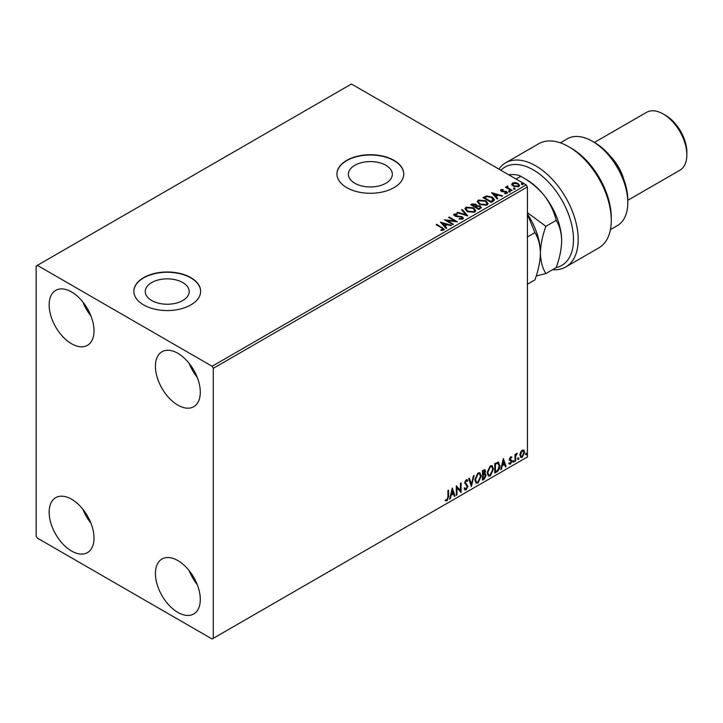 <?xml version="1.0" encoding="UTF-8"?>
<svg xmlns="http://www.w3.org/2000/svg" width="723" height="723" viewBox="0 0 723 723"><rect width="100%" height="100%" fill="white"/><g stroke="black" fill="none" stroke-linecap="round" stroke-linejoin="round"><path stroke-width="1.08" d="M385.901 165.296A21.979 12.689 0 0 0 361.943 162.548A21.979 12.689 0 0 0 348.378 174.27A21.979 12.689 0 0 0 354.812 183.244A21.979 12.689 0 0 0 378.771 185.992A21.979 12.689 0 0 0 392.336 174.27A21.979 12.689 0 0 0 385.901 165.296M182.774 282.576A21.979 12.689 0 0 0 158.825 279.819A21.979 12.689 0 0 0 145.26 291.541A21.979 12.689 0 0 0 151.694 300.515A21.979 12.689 0 0 0 175.644 303.271A21.979 12.689 0 0 0 189.209 291.541A21.979 12.689 0 0 0 182.774 282.576M190.854 277.632A33.403 19.286 0 0 0 154.451 273.457A33.403 19.286 0 0 0 133.836 291.27A33.403 19.286 0 0 0 143.615 304.907A33.403 19.286 0 0 0 180.018 309.092A33.403 19.286 0 0 0 200.633 291.27A33.403 19.286 0 0 0 190.854 277.632M200.633 291.405A33.403 19.286 0 0 0 190.854 277.912A33.403 19.286 0 0 0 154.559 273.701A33.403 19.286 0 0 0 133.836 291.405M393.972 160.361A33.403 19.286 0 0 0 357.578 156.186A33.403 19.286 0 0 0 336.954 173.999A33.403 19.286 0 0 0 346.742 187.637A33.403 19.286 0 0 0 383.136 191.821A33.403 19.286 0 0 0 403.759 173.999A33.403 19.286 0 0 0 393.972 160.361M403.759 174.135A33.403 19.286 0 0 0 393.972 160.633A33.403 19.286 0 0 0 357.686 156.43A33.403 19.286 0 0 0 336.954 174.135M177.867 612.408A31.731 18.319 60 0 1 157.135 584.446A31.731 18.319 60 0 1 161.997 559.015A31.731 18.319 60 0 1 177.867 560.587A31.731 18.319 60 0 1 198.59 588.549A31.731 18.319 60 0 1 193.728 613.981A31.731 18.319 60 0 1 177.867 612.408M197.216 584.573A31.731 18.319 60 0 1 189.209 570.7M71.577 343.768A31.731 18.319 60 0 1 50.845 315.806A31.731 18.319 60 0 1 55.716 290.384A31.731 18.319 60 0 1 71.577 291.956A31.731 18.319 60 0 1 92.309 319.918A31.731 18.319 60 0 1 87.447 345.341A31.731 18.319 60 0 1 71.577 343.768M90.935 315.933A31.731 18.319 60 0 1 82.928 302.06M177.867 405.133A31.731 18.319 60 0 1 157.135 377.171A31.731 18.319 60 0 1 161.997 351.749A31.731 18.319 60 0 1 177.867 353.312A31.731 18.319 60 0 1 198.59 381.283A31.731 18.319 60 0 1 193.728 406.706A31.731 18.319 60 0 1 177.867 405.133M197.216 377.298A31.731 18.319 60 0 1 189.209 363.425M71.577 551.043A31.731 18.319 60 0 1 50.845 523.081A31.731 18.319 60 0 1 55.716 497.659A31.731 18.319 60 0 1 71.577 499.231A31.731 18.319 60 0 1 92.309 527.194A31.731 18.319 60 0 1 87.447 552.616A31.731 18.319 60 0 1 71.577 551.043M90.935 523.208A31.731 18.319 60 0 1 82.928 509.335M36.15 266.046L36.15 536.041L37.334 538.093L212.11 638.996L213.294 638.319L213.294 368.314L212.11 366.272L37.334 265.359L36.15 266.046M520.515 452.273L522.232 450.131L523.94 450.284L524.564 452.408L522.232 457.352L520.849 457.478L519.9 455.101L520.515 452.273M523.615 450.013L524.564 452.408M515.02 461.391L515.02 454.415L515.662 454.044L515.662 455.074L517.252 453.24L515.761 456.222L515.662 461.021L515.02 461.391M510.619 456.837L511.839 457.117L511.468 457.93L510.655 457.668L510.04 458.96L511.839 461.328L510.501 464.121L509.191 463.931L509.561 463.072L510.429 463.307L511.206 461.735L509.408 459.358L510.619 456.837L511.839 457.117L511.369 456.846L511.034 457.587M511.468 457.93L510.185 457.397L509.57 458.689L510.04 458.96M509.57 458.689L511.631 460.37L511.839 461.328M509.561 463.072L510.429 463.307M511.053 461.157L509.607 460.316M498.002 462.015L499.864 465.485C499.964 468.188 498.906 470.348 496.701 471.965L494.776 473.077L494.776 463.524L498.716 462.187M484.726 469.598L485.088 470.944L484.311 473.42L486.091 475.382L484.139 479.213L482.485 480.171L482.485 470.628L484.988 469.679L485.558 471.215L484.781 473.692L485.485 473.818M471.36 486.597L468.712 478.581L469.399 478.183L471.414 484.265L473.42 475.861L474.116 475.463L471.36 486.597M456.945 494.921L456.312 495.282L456.312 485.739L460.443 490.474L460.443 483.353L461.075 482.991L461.075 492.535L456.945 487.817L456.945 494.921L456.312 494.74M447.935 496.927L447.935 490.574L448.576 490.203L448.576 496.656L447.058 500.867L445.495 500.668L445.82 499.747L447.049 499.891L447.935 496.927M213.294 638.319L527.419 456.954L527.419 186.959L213.294 368.314M452.282 488.061L455.038 496.023L454.342 496.421L453.493 493.854L451.17 495.192L450.321 498.743L449.634 499.141L452.282 488.061M466.118 489.869L465.043 489.95L464.256 488.856L464.772 488.07L466.073 488.92L467.221 486.633L464.681 482.892L466.154 479.81L467.094 479.747L467.754 480.506L467.257 481.373L466.154 480.795L465.314 482.485L467.862 486.281L466.118 489.869L464.817 489.769M465.187 488.748L466.073 488.92M467.257 481.373L465.675 480.524L464.844 482.205L465.314 482.485M474.857 479.846L477.993 472.978L479.909 472.806L481.211 476.132L478.048 482.982L476.168 483.136L474.857 479.846M487.148 472.752L490.293 465.874L492.209 465.711L493.511 469.028L490.339 475.888L488.459 476.032L487.148 472.752M503.362 458.572L506.118 466.525L505.431 466.922L504.582 464.356L502.259 465.702L501.41 469.245L500.714 469.652L503.362 458.572M513.005 461.88L513.538 460.777L514.071 461.265L513.538 462.368L512.535 461.608M513.538 460.777L514.071 461.265L513.592 460.994L513.068 462.096M517.885 459.06L518.418 457.957L518.942 458.454L518.418 459.548L517.415 458.789M518.418 457.957L518.942 458.454L518.472 458.174L517.939 459.277M525.829 454.469L526.362 453.375L526.895 453.863L526.362 454.966L525.359 454.198M526.362 453.375L526.895 453.863L526.416 453.592L525.892 454.686M511.83 184.564L512.544 182.991L515.246 182.576L518.011 183.461L519.602 185.468L518.798 186.606L513.348 186.154L511.748 184.13M507.709 186.642L508.115 187.908L512.119 190.339L511.477 190.7L505.44 187.221L506.968 187.365L507.076 186.145L507.763 185.992L507.573 187.302M505.91 187.492L506.968 187.908L507.076 186.145L507.076 186.697L507.763 185.992M500.551 190.601L500.931 189.697L503.009 189.489L503.163 190.004L501.708 190.104L501.907 190.926L506.66 191.595L507.067 193.375L504.943 193.656L504.744 193.122L506.254 192.987L506.055 191.975L502.431 191.731L501.301 191.315L500.931 189.697L500.497 190.312M501.708 190.104L501.907 191.478L502.612 191.703L502.612 191.161M507.537 192.707L507.067 193.375M504.744 193.674L506.254 193.538L506.055 191.975M493.158 201.283L491.233 202.395L482.973 197.614L486.489 195.933L492.3 197.126L494.505 199.693L493.158 201.283M478.942 209.489L470.673 204.717L471.848 204.04L475.797 204.121L476.782 205.585L480.199 206.055L481.355 207.519L478.942 209.489M476.809 205.368L476.782 206.136L480.199 206.597L480.199 206.055M467.817 215.915L456.9 212.67L457.596 212.273L465.874 214.731L461.608 209.95L462.304 209.553L467.817 215.915M453.402 224.238L452.77 224.6L444.5 219.828L454.794 221.003L448.631 217.442L449.272 217.081L457.532 221.853L447.248 220.687L453.402 224.238M440.903 230.411L442.874 230.122L442.874 229.58L441.626 227.835L436.123 224.663L436.764 224.293L444.293 229.308L443.732 230.068L441.211 230.411L440.903 229.86L443.063 229.417M212.11 366.272L526.245 184.907L351.459 84.004L37.334 265.359M440.47 222.151L451.495 225.341L450.8 225.739L447.302 224.699L444.979 226.037L446.778 228.061L446.091 228.459L440.47 222.151M462.783 219.06L459.123 219.096L459.213 218.554L461.889 218.599L462.313 217.984L461.889 219.141L461.645 217.126L456.177 216.529L453.619 214.794L454.134 214.017L457.135 213.909L457.144 214.487L454.975 214.514L455.192 215.599L462.295 216.764L463.38 218.201L462.783 219.06M454.975 214.514L455.192 216.15L456.647 216.538L456.647 215.996M467.212 211.532L464.952 208.721L465.974 207.185L473.538 207.835L475.77 210.646L474.713 212.173L467.212 211.532M479.512 204.428L477.243 201.627L478.265 200.09L485.829 200.741L488.061 203.552L487.004 205.079L479.512 204.428M491.559 192.661L502.575 195.843L501.889 196.24L498.382 195.201L496.068 196.548L497.867 198.563L497.171 198.961L491.559 192.661M508.884 191.532L508.721 190.827L509.941 190.917L510.104 191.622L508.884 191.532L508.721 190.827L508.721 191.369L509.941 191.459L509.941 190.917L510.104 191.622M513.755 188.712L513.601 188.016L514.821 188.107L514.975 188.811L513.755 188.712L513.601 188.016L513.601 188.558L514.821 188.649L514.821 188.107L514.975 188.811M521.708 184.13L521.545 183.425L522.765 183.515L522.928 184.22L521.708 184.13L521.545 183.425L521.545 183.967L522.765 184.058L522.765 183.515L522.928 184.22M526.245 184.907L527.419 186.959M436.602 224.934L436.764 224.293M436.764 224.844L444.238 229.571M442.34 230.294L442.34 229.751M441.021 222.774L450.872 225.693M446.462 228.242L444.979 226.037M442.521 223.28L444.401 225.938L446.181 224.365L442.521 223.28L444.401 225.395L446.181 224.365M444.401 225.938L444.401 225.395M445.495 220.407L454.794 221.545L454.794 221.003M449.1 217.713L449.272 217.081M449.272 217.623L456.556 221.825M452.932 224.51L447.248 220.687M461.645 217.668L461.889 219.141L459.213 219.096L459.213 218.554M453.664 215.065L454.134 214.017M454.134 214.568L457.135 214.451L457.135 213.909M454.975 215.056L455.192 216.15L454.975 215.056M456.647 216.538L458.246 216.566L458.246 216.014M458.246 216.566L462.295 217.307L462.295 216.764M462.295 217.307L463.344 218.454M457.523 212.86L457.596 212.273M457.596 212.815L465.874 215.273L465.874 214.731M461.934 210.312L462.304 209.553M462.304 210.095L467.374 215.779M464.97 209.001L465.974 207.185M465.974 207.736L473.538 208.378L473.538 207.835M473.538 208.378L475.743 210.917M466.064 209.2L467.844 211.703L473.845 212.246L474.677 210.682M472.896 208.197L466.85 207.664L466.028 208.902L467.844 211.161L473.845 211.694L474.704 210.402L472.896 208.197M473.845 212.246L473.845 211.694M467.844 211.703L467.844 211.161M471.152 204.989L475.797 204.672L475.797 204.121M475.797 204.672L476.782 206.136M480.199 206.597L481.31 207.781M479.457 208.757L480.28 207.338L479.566 206.417L477.09 206.145L475.662 206.859L478.734 209.182L480.217 207.6M475.138 206.724L475.888 205.386L475.174 204.501L472.164 204.835L474.812 206.914L475.815 205.639M474.812 206.914L475.138 206.182M472.164 204.835L474.812 206.371M478.734 209.182L479.457 208.215M475.662 206.859L478.734 208.631M477.27 201.907L478.265 200.09M478.265 200.633L485.829 201.283L485.829 200.741M485.829 201.283L488.034 203.823M478.355 202.106L480.144 204.609L486.136 205.142L486.968 203.588M485.187 201.102L479.141 200.56L478.328 201.807L480.144 204.067L486.136 204.6L487.004 203.308L485.187 201.102M486.136 205.142L486.136 204.6M480.144 204.609L480.144 204.067M483.443 197.894L486.489 196.475L486.489 195.933M486.489 196.475L492.3 197.677L492.3 197.126M492.3 197.677L494.478 199.964M493.203 200.578L491.658 197.496L486.931 196.575L484.455 197.741L484.455 198.283L491.025 202.079L493.203 200.578L493.339 199.747M484.455 197.741L491.025 201.536L493.375 199.467L493.375 200.009M491.025 202.079L491.025 201.536M492.101 193.276L501.952 196.204M497.541 198.753L496.068 196.548M493.601 193.782L495.49 196.448L497.27 194.876L493.601 193.782L495.49 195.897L497.27 194.876M495.49 196.448L495.49 195.897M500.931 190.248L502.006 189.995M503.009 189.986L503.009 189.489M501.708 190.646L501.907 191.478L501.708 190.646M502.612 191.703L505.522 191.722L505.522 191.17M505.522 191.722L506.66 192.137L506.66 191.595M506.66 192.137L507.483 192.969M506.254 193.538L506.055 192.526L506.254 193.538M508.884 192.074L508.721 191.369M509.941 191.459L510.104 192.164M506.073 187.393L506.073 186.85M507.709 187.185L508.115 187.908M508.115 188.459L511.64 190.61M513.755 189.263L513.601 188.558M514.821 188.649L514.975 189.354M511.83 185.106L512.544 182.991M512.544 183.543L515.246 183.127L515.246 182.576M515.246 183.127L518.011 184.013L518.011 183.461M518.011 184.013L519.566 185.739M512.788 184.51L513.99 186.335L518.048 186.724L518.572 185.612M517.388 183.832L513.285 183.425L512.743 184.22L513.99 185.793L518.048 186.173L518.617 185.341L517.388 183.832M518.048 186.724L518.048 186.173M513.99 186.335L513.99 185.793M521.708 184.672L521.545 183.967M522.765 184.058L522.928 184.763M448.097 490.483L448.097 496.376L446.588 500.596L447.058 500.867M446.588 500.596L445.025 500.397M452.173 488.513L455.038 496.023M451.17 495.192L450.7 494.921L453.023 493.574L453.493 493.854M450.7 494.921L449.851 498.472L450.321 498.743M452.336 490.339L451.857 490.067L450.971 493.782L453.222 493.032L452.336 490.339L451.441 494.053M456.312 485.793L460.443 490.474M460.605 483.262L460.605 492.218M456.475 494.649L456.475 487.546L456.945 487.817M464.302 487.799L465.594 488.64M466.85 479.656L467.754 480.506M467.284 480.226L466.904 480.903M466.787 481.102L465.675 480.524L466.787 481.102M464.844 482.205L465.702 483.497M465.232 483.217L466.489 483.994M466.01 483.714L467.862 486.281M467.392 486.001L465.639 489.598M469.082 478.364L471.414 484.265M473.493 475.824L471.098 485.811M479.674 472.697L481.211 476.132M480.741 475.861L477.569 482.711L478.048 482.982M477.569 482.711L475.933 482.973M479.313 473.746L477.551 473.664L475.02 479.204L476.312 481.961M480.578 476.493L479.548 473.845L478.02 473.936L475.49 479.476L476.538 482.124L478.02 482.015L480.578 476.493M477.551 473.664L478.02 473.936M475.02 479.204L475.49 479.476M485.088 470.944L485.558 471.215M485.223 473.719L486.091 475.382M485.621 475.11L483.669 478.942L484.139 479.213M483.669 478.942L482.485 479.629M484.753 474.604L482.648 475.002L483.118 478.825L485.449 475.752L484.455 474.622L483.118 475.273L483.118 478.825M484.455 471.333L483.307 470.583L482.648 470.962L483.118 474.297L484.925 471.604L483.777 470.854L483.118 471.242L483.118 474.297M484.13 470.42L483.307 470.583L484.13 470.42M482.648 470.962L483.118 471.242M482.648 475.002L483.118 475.273M483.985 474.351L484.546 474.415M491.965 465.594L493.511 469.028M493.032 468.757L489.869 475.607L490.339 475.888M489.869 475.607L488.233 475.879M491.613 466.642L489.842 466.57L487.311 472.11L488.603 474.866M492.869 469.399L491.839 466.751L490.321 466.841L487.781 472.381L488.829 475.029L490.321 474.921L492.869 469.399M489.842 466.57L490.321 466.841M487.311 472.11L487.781 472.381M498.472 462.078L499.394 465.214C499.494 467.917 498.436 470.077 496.231 471.694L496.701 471.965M496.231 471.694L494.776 472.526M499.394 465.214L499.864 465.485M498.075 463.145L497.189 462.837L494.948 463.868L494.948 471.459L495.418 471.73L497.804 470.113L499.231 465.847L497.659 463.109L495.418 464.139L495.418 471.73M494.948 463.868L495.418 464.139M497.189 462.837L497.849 462.964M503.253 459.024L506.118 466.525M502.259 465.702L501.78 465.422L504.582 464.356M501.78 465.422L500.931 468.974L501.41 469.245M503.416 460.849L502.946 460.569L502.06 464.293L504.311 463.533L503.416 460.849L502.53 464.564M510.998 457.659L510.185 457.397L510.998 457.659M510.357 459.584L511.161 460.099M511.369 461.057L510.031 463.85L510.501 464.121M510.031 463.85L508.721 463.66M509.082 462.801L509.959 463.027M509.137 460.045L510.384 460.831M513.068 460.506L513.592 460.994M515.183 454.315L515.662 455.074M516.647 453.366L516.945 454.161M515.508 454.984L515.761 456.222M515.282 455.951L515.183 460.75L515.662 461.021M517.939 457.686L518.472 458.174M524.085 452.137L521.762 457.072L522.232 457.352M521.762 457.072L520.623 457.316M522.937 450.827L521.753 450.709L520.063 454.469L521.003 456.385M523.922 452.788L523.19 450.917L522.232 450.989L520.533 454.74L521.22 456.565L522.232 456.493L523.922 452.788M521.753 450.709L522.232 450.989M520.063 454.469L520.533 454.74M525.892 453.095L526.416 453.592M556.195 267.582A56.783 32.788 -120 0 0 571.649 224.564A56.783 32.788 -120 0 0 533.33 169.914A56.783 32.788 -120 0 0 500.858 170.257M498.87 169.11A60.126 34.713 60 0 1 505.63 162.838A60.126 34.713 60 0 1 535.689 165.82A60.126 34.713 60 0 1 574.966 218.798A60.126 34.713 60 0 1 565.748 266.977A60.126 34.713 60 0 1 553.402 269.76L553.402 269.209M594.74 142.639L592.372 141.274L594.74 142.639A46.76 26.995 60 0 1 627.799 199.91L627.799 202.639A50.104 28.929 -120 0 0 592.372 141.274L592.372 141.274A50.104 28.929 -120 0 0 567.32 138.789L560.325 142.838M610.429 229.616L617.424 225.576A50.104 28.929 -120 0 0 627.799 202.639M610.601 156.475A33.403 19.286 60 0 1 623.75 179.25M665.594 115.364L663.235 113.999L665.594 115.364A30.059 17.352 60 0 1 686.85 152.182L686.85 154.912A33.403 19.286 -120 0 0 663.235 113.999L663.235 113.999A33.403 19.286 -120 0 0 646.534 112.345L594.342 142.476M627.799 200.298L679.936 170.203A33.403 19.286 -120 0 0 686.85 154.912M565.748 266.977L598.816 247.89A60.126 34.713 -120 0 0 611.269 220.361A60.126 34.713 -120 0 0 568.757 146.733A60.126 34.713 -120 0 0 538.698 143.75L505.63 162.838M568.757 146.733L571.116 148.088A56.783 32.788 60 0 1 611.269 217.641L611.269 220.361M527.419 214.252L534.93 232.634L527.419 236.972M534.93 232.634C538.355 238.012 540.18 244.835 540.415 253.095C540.208 261.509 538.373 270.438 534.93 279.873L527.419 284.211M527.419 213.936A50.104 28.929 60 0 1 540.415 253.095A50.104 28.929 60 0 1 540.406 253.637M536.231 275.96L545.892 273.547C542.467 268.17 540.641 261.355 540.415 253.095C540.623 244.672 542.449 235.743 545.892 226.308L527.419 212.661M508.531 174.713C514.568 174.279 518.644 174.803 520.759 176.295L526.245 179.458A50.104 28.929 60 0 1 543.958 195.165A50.104 28.929 60 0 1 561.672 240.822C561.464 249.236 559.638 258.165 556.186 267.6L545.892 273.547M516.041 179.015L520.759 176.295C529.706 181.175 537.433 187.465 543.958 195.165C549.968 203.027 554.044 211.423 556.186 220.361C559.611 225.739 561.446 232.562 561.672 240.822M556.186 220.361L545.892 226.308M442.34 228.061L442.34 227.519M471.848 204.591L471.848 204.04M484.22 197.442L484.22 196.9M491.712 201.681L491.712 201.139M503.868 191.694L503.868 191.152M510.086 189.706L510.086 189.164M448.097 496.376L448.576 496.656M482.973 474.821L483.443 475.092M495.363 463.624L495.833 463.904M515.183 458.4L515.662 458.68M454.668 214.939L454.668 215.49M474.704 210.402L474.704 210.953M466.028 208.902L466.028 209.453M475.888 205.386L475.888 205.928M480.28 207.338L480.28 207.89M487.004 203.308L487.004 203.85M478.328 201.807L478.328 202.35M501.509 190.402L501.509 190.944M506.525 192.598L506.525 193.149M518.617 185.341L518.617 185.883M512.743 184.22L512.743 184.772M466.724 480.75L466.254 480.479M479.548 473.845L479.069 473.574M476.538 482.124L476.068 481.852M491.839 466.751L491.369 466.48M488.829 475.029L488.359 474.758M511.179 457.668L510.709 457.397M510.402 459.683L509.923 459.412M509.842 463.316L509.363 463.045M510.89 461.012L510.411 460.741M523.19 450.917L522.711 450.646M521.22 456.565L520.75 456.294"/></g></svg>
